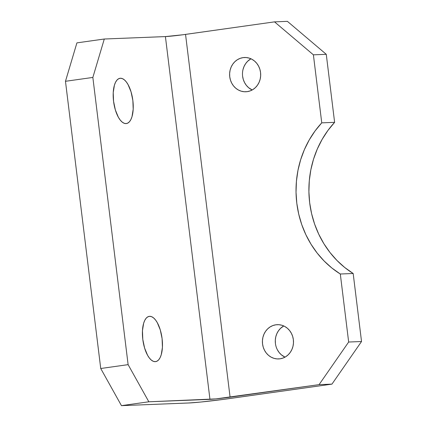 <?xml version="1.0" encoding="UTF-8"?>
<svg xmlns="http://www.w3.org/2000/svg" width="427" height="427" viewBox="0 0 427 427"><rect width="100%" height="100%" fill="white"/><g stroke="black" fill="none" stroke-linecap="round" stroke-linejoin="round"><path stroke-width="0.64" d="M275.415 343.463L275.303 340.106L275.789 336.791L276.851 333.652L278.452 330.808L280.528 328.363L283.768 325.956A17.144 15.543 -92.3 0 0 275.292 341.91A17.144 15.543 -92.3 0 0 285.006 357.143L281.404 354.853L279.173 352.547L277.39 349.809M275.863 324.798L278.687 324.691L275.863 324.798L272.901 325.55L270.131 326.927L267.66 328.87L265.583 331.315L263.987 334.165L262.925 337.303L262.44 340.618L262.552 343.975L263.251 347.252L264.521 350.316L266.304 353.06L268.535 355.365L271.129 357.153L273.985 358.349L276.995 358.91L280.037 358.813A17.144 15.543 87.7 0 1 278.634 358.936A17.144 15.543 87.7 0 1 262.472 343.201A17.144 15.543 87.7 0 1 275.863 324.798A17.144 15.543 87.7 0 1 277.272 324.675A17.144 15.543 87.7 0 1 293.434 340.41A17.144 15.543 87.7 0 1 280.037 358.813L283.005 358.061L285.775 356.684L288.246 354.741L290.317 352.296L291.919 349.446L292.981 346.308L293.466 342.993L293.354 339.636L292.65 336.359L291.385 333.295L289.597 330.551L287.366 328.246L284.772 326.463L281.916 325.262L278.911 324.701L275.863 324.798M242.984 69.617L244.047 66.479L245.648 63.634L247.719 61.189L250.964 58.782A17.144 15.543 -92.3 0 0 242.488 74.736A17.144 15.543 -92.3 0 0 252.197 89.969L248.599 87.679L246.368 85.373L244.586 82.635L243.315 79.566L242.611 76.294M243.059 57.629L245.883 57.517L243.059 57.629L240.097 58.376L237.321 59.753L234.855 61.696L232.779 64.141L231.183 66.991L230.116 70.129L229.635 73.444L229.747 76.801L230.447 80.079L231.717 83.148L233.5 85.886L235.731 88.192L238.325 89.98L241.18 91.175L244.191 91.736L247.233 91.64A17.144 15.543 87.7 0 1 245.829 91.762A17.144 15.543 87.7 0 1 229.667 76.027A17.144 15.543 87.7 0 1 243.059 57.629A17.144 15.543 87.7 0 1 244.468 57.501A17.144 15.543 87.7 0 1 260.63 73.236A17.144 15.543 87.7 0 1 247.233 91.64L250.201 90.887L252.971 89.515L255.442 87.567L257.513 85.122L259.114 82.278L260.176 79.134L260.662 75.819L260.55 72.462L259.846 69.185L258.575 66.121L256.792 63.377L254.561 61.072L251.967 59.289L249.112 58.093L246.101 57.533L243.059 57.629M120.425 78.242A22.861 9.618 -98 0 1 132.802 100.051A22.861 9.618 -98 0 1 126.403 123.552A22.861 9.618 -98 0 1 125.997 123.59L127.822 123.077L129.477 121.716L130.886 119.555L132.002 116.678L133.192 109.237L132.861 100.532L131.062 91.885L128.068 84.615L126.259 81.851L124.332 79.822L122.362 78.605L120.425 78.242L118.599 78.755L116.945 80.116L115.536 82.278L114.42 85.154L113.23 92.595L113.561 101.3L115.359 109.947L118.354 117.222L120.163 119.982L122.09 122.01L124.06 123.227L125.997 123.59A22.861 9.618 -98 0 1 113.619 101.781A22.861 9.618 -98 0 1 120.019 78.28A22.861 9.618 -98 0 1 120.425 78.242L119.619 78.355L120.425 78.242M149.658 316.316A22.861 9.618 -98 0 1 162.03 338.131A22.861 9.618 -98 0 1 155.631 361.632A22.861 9.618 -98 0 1 155.225 361.664L157.056 361.157L158.711 359.796L160.12 357.634L161.235 354.752L162.425 347.316L162.095 338.611L160.296 329.959L157.296 322.689L155.492 319.924L153.565 317.896L151.596 316.679L149.658 316.316L147.827 316.829L146.178 318.19L144.769 320.351L143.648 323.228L142.463 330.669L142.794 339.374L144.593 348.021L147.587 355.296L149.397 358.056L151.323 360.084L153.293 361.306L155.225 361.664A22.861 9.618 -98 0 1 142.853 339.855A22.861 9.618 -98 0 1 149.253 316.354A22.861 9.618 -98 0 1 149.658 316.316L148.852 316.434L149.658 316.316M361.53 341.52L348.662 342.027L340.308 274.006L353.177 273.499L361.53 341.52L353.177 273.499L344.738 267.499L336.978 260.475L329.996 252.512L323.89 243.716L318.745 234.215L314.624 224.122L311.587 213.585L309.671 202.74L308.902 191.734L309.292 180.712L310.84 169.823L313.514 159.218L317.293 149.034L322.113 139.405L327.915 130.47L334.619 122.341L326.265 54.314L287.398 21.35L274.529 21.862L313.397 54.827L321.75 122.848L315.046 130.977L309.244 139.917L304.424 149.541L300.651 159.73L297.971 170.336L296.429 181.224L296.034 192.246L296.802 203.252L298.719 214.098L301.756 224.634L305.876 234.722L311.027 244.228L317.128 253.024L324.109 260.982L331.87 268.012L340.308 274.006L348.662 342.027L319.076 384.642L230.084 397.179L185.542 34.4L274.529 21.862L182.745 34.779L165.414 36.583L209.961 399.368L148.842 401.791L128.116 364.642L100.735 368.501L121.46 405.65L189.012 402.971L200.775 402.037L223.673 399.362L331.944 384.129L361.53 341.52L348.662 342.027L319.076 384.642L215.843 398.898L148.842 401.791L121.46 405.65L189.012 402.971A30.482 1.169 -7 0 0 229.262 398.599L331.944 384.129L319.076 384.642L331.944 384.129L361.53 341.52M76.913 42.871L65.47 81.295L100.735 368.501L65.47 81.295L92.851 77.436L128.116 364.642L92.851 77.436L104.295 39.012L165.414 36.583L104.295 39.012L76.913 42.871L104.295 39.012L92.851 77.436L65.47 81.295L76.913 42.871M313.397 54.827L326.265 54.314L334.619 122.341L321.75 122.848L313.397 54.827L274.529 21.862L287.398 21.35L326.265 54.314L313.397 54.827M100.735 368.501L121.46 405.65L148.842 401.791L128.116 364.642L100.735 368.501M334.619 122.341A95.253 86.334 -92.3 0 0 353.177 273.499L340.308 274.006A95.253 86.334 87.7 0 1 321.75 122.848L334.619 122.341M165.414 36.583A15.239 0.587 173 0 0 185.542 34.4L230.084 397.179A15.239 0.587 -7 0 1 209.961 399.368L165.414 36.583"/></g></svg>
